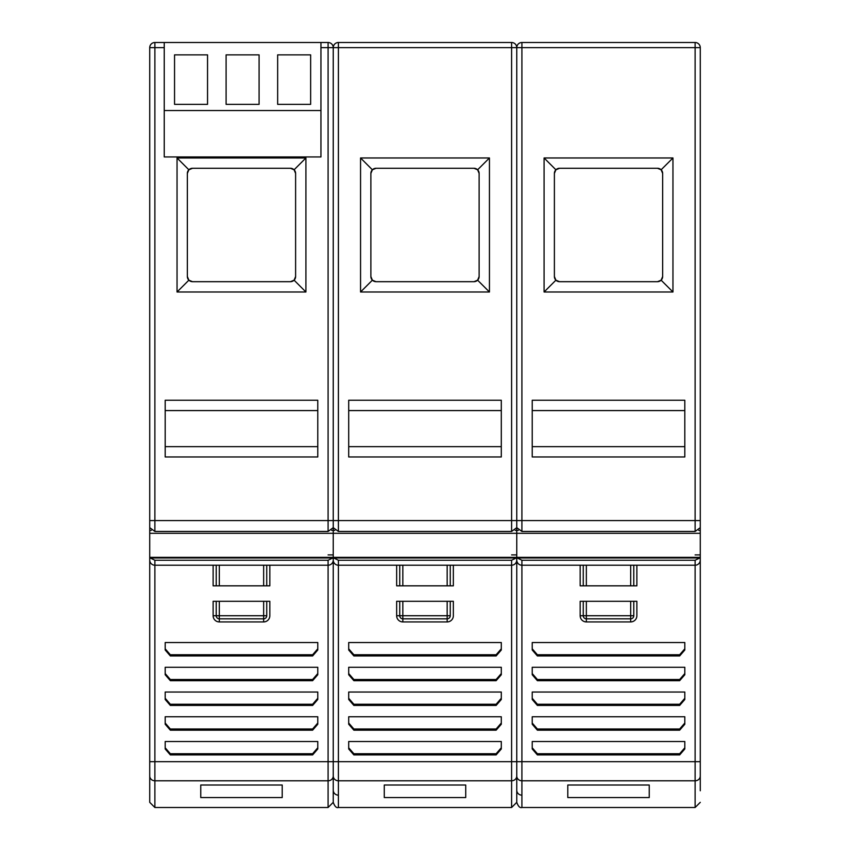 <?xml version="1.0" encoding="UTF-8"?>
<svg xmlns="http://www.w3.org/2000/svg" width="850" height="850" viewBox="0 0 850 850"><rect width="100%" height="100%" fill="white"/><g stroke="black" fill="none" stroke-linecap="round" stroke-linejoin="round"><path stroke-width="1.27" d="M516.758 789.48L516.758 526.246L516.758 527.669L511.604 531.452L338.396 531.452L333.243 527.669L333.243 526.246L333.243 802.347C334.709 806.416 336.43 808.138 338.396 807.5L338.396 780.789L511.604 780.789L511.604 565.218A5.153 5.153 -108.7 0 0 516.758 560.065L516.758 776.018L516.758 554.901L511.604 554.901M516.758 526.044L516.758 522.357L516.758 526.044M333.243 522.357L333.243 526.054L333.243 522.357M450.256 565.218L450.256 585.831L453.348 585.831L453.348 565.218M396.652 565.218L396.652 585.831L450.256 585.831M348.702 724.232L353.866 730.171L496.134 730.171L501.298 724.232L501.298 716.773L501.298 724.232L501.298 723.042L496.134 728.992L353.866 728.992L348.702 723.042L348.702 724.232L348.702 716.773L348.702 723.042M348.702 699.486L353.866 705.436L496.134 705.436L501.298 699.486L501.298 692.028L501.298 699.486L501.298 698.296L496.134 704.246L353.866 704.246L348.702 698.296L348.702 699.486L348.702 692.028L501.298 692.028M348.702 674.741L353.866 680.691L496.134 680.691L501.298 674.741L501.298 667.282L501.298 673.551L496.134 679.501L353.866 679.501L348.702 673.551L348.702 674.741L348.702 667.282L348.702 673.551M348.702 649.995L353.866 655.945L496.134 655.945L501.298 649.995L501.298 642.536L501.298 648.816L496.134 654.755L353.866 654.755L348.702 648.816L348.702 649.995L348.702 642.536L348.702 648.816M348.702 748.977L348.702 741.519L348.702 748.977L353.866 754.917L496.134 754.917L501.298 748.977L501.298 741.519L501.298 748.977L501.298 747.787L496.134 753.737L353.866 753.737L348.702 747.787M333.243 789.48L333.243 554.901L328.089 554.901M384.274 797.555L465.726 797.555L465.726 785.018L384.274 785.018L384.274 797.555M399.744 585.831L399.744 565.218M348.702 716.773L501.298 716.773M501.298 674.741L501.298 673.551M348.702 667.282L501.298 667.282M501.298 649.995L501.298 648.816M348.702 642.536L501.298 642.536M348.702 741.519L501.298 741.519M399.744 601.301L396.652 601.301L396.652 615.729A6.184 6.184 0 0 0 402.836 621.924L447.164 621.924A6.184 6.184 0 0 0 453.348 615.729L453.348 601.301L399.744 601.301L399.744 615.729L402.836 615.729L402.836 618.832A3.092 3.092 0 0 1 399.744 615.729L396.652 615.729M450.256 601.301L450.256 615.729A3.092 3.092 0 0 1 447.164 618.832L402.836 618.832L402.836 621.924M700.273 790.766L700.273 557.961L333.243 557.961L333.243 560.065L333.243 47.653A5.153 5.153 0 0 1 338.396 42.5L511.604 42.5A5.153 5.153 0 0 1 516.758 47.653L516.758 761.696L695.119 761.696L695.119 565.218A5.153 5.153 -108.7 0 0 700.273 560.065L700.273 520.593L700.273 527.669L695.119 531.452L521.911 531.452L516.758 527.669L516.758 47.653A5.153 5.153 0 0 1 521.911 42.5L695.119 42.5A5.153 5.153 0 0 1 700.273 47.653L700.273 520.593L695.119 520.593L695.119 47.653L521.911 47.653L521.911 531.452M149.727 526.054L149.727 520.593L149.727 527.669L154.881 531.452L328.089 531.452L333.243 527.669L333.243 520.593L338.396 520.593L338.396 531.452M516.758 97.888L516.758 100.236M149.727 526.256L149.727 557.961L333.243 557.961L333.243 560.065A5.153 5.153 92.2 0 0 338.396 565.218A5.153 5.153 0 0 1 333.243 560.065L333.243 554.901M333.625 557.961L338.396 560.224L511.604 560.224L516.375 557.961M511.604 560.224L511.604 565.218A5.153 5.153 -108.7 0 0 516.758 560.065A5.153 5.153 92.2 0 0 521.911 565.218A5.153 5.153 0 0 1 516.758 560.065L516.758 557.961L516.758 560.065A5.153 5.153 0 0 1 511.604 565.218L338.396 565.218L338.396 761.696L516.758 761.696M501.298 456.96L348.702 456.96L348.702 400.254L501.298 400.254L501.298 456.96M360.559 157.972L489.441 157.972L489.441 291.996L360.559 291.996L360.559 157.972L372.385 169.788L376.029 168.279L473.971 168.279L477.615 169.788L489.441 157.972M501.298 446.654L348.702 446.654M348.702 410.571L501.298 410.571M477.615 169.788L479.124 173.432L479.124 276.537L477.615 280.181A5.153 5.153 0 0 1 473.971 281.69L376.029 281.69A5.153 5.153 0 0 1 370.876 276.537L370.876 173.432A5.153 5.153 0 0 1 376.029 168.279M489.441 291.996L477.615 280.181L473.971 281.69M479.124 276.537A5.153 5.153 0 0 1 477.615 280.181M473.971 168.279A5.153 5.153 0 0 1 479.124 173.432M360.559 291.996L372.385 280.181L370.876 276.537M376.029 281.69L372.385 280.181M370.876 173.432L372.385 169.788M695.119 554.901L700.273 554.901L700.273 560.065A5.153 5.153 0 0 1 695.119 565.218A5.153 5.153 -108.7 0 0 700.273 560.065L700.273 789.48M633.781 565.218L633.781 585.831L636.873 585.831L636.873 565.218M580.168 565.218L580.168 585.831L633.781 585.831M532.227 724.232L537.381 730.171L679.66 730.171L684.813 724.232L684.813 716.773L684.813 723.042L679.66 728.992L537.381 728.992L532.227 723.042L532.227 724.232L532.227 716.773L532.227 723.042M537.381 705.436L679.66 705.436L684.813 699.486L684.813 692.028L684.813 698.296L679.66 704.246L537.381 704.246L532.227 698.296L532.227 699.486L537.381 705.436L537.381 704.246M532.227 674.741L537.381 680.691L679.66 680.691L684.813 674.741L684.813 667.282L684.813 673.551L679.66 679.501L537.381 679.501L532.227 673.551L532.227 674.741L532.227 667.282L532.227 673.551M532.227 649.995L537.381 655.945L679.66 655.945L684.813 649.995L684.813 642.536L684.813 648.816L679.66 654.755L537.381 654.755L532.227 648.816L532.227 649.995L532.227 642.536L532.227 648.816M532.227 748.977L532.227 741.519L532.227 748.977L537.381 754.917L679.66 754.917L684.813 748.977L684.813 741.519L684.813 747.787L679.66 753.737L537.381 753.737L532.227 747.787M516.758 776.018L516.758 802.347L511.604 807.5L511.604 780.789A5.153 4.771 0 0 0 516.758 776.018A5.153 4.771 180 0 0 521.911 780.789L695.119 780.789L695.119 761.696L700.273 761.696M567.789 797.555L649.241 797.555L649.241 785.018L567.789 785.018L567.789 797.555M583.259 585.831L583.259 565.218M684.813 724.232L684.813 723.042M532.227 716.773L684.813 716.773M684.813 699.486L684.813 698.296M684.813 692.028L532.227 692.028L532.227 698.296M684.813 674.741L684.813 673.551M532.227 667.282L684.813 667.282M684.813 649.995L684.813 648.816M532.227 642.536L684.813 642.536M532.227 741.519L684.813 741.519M684.813 748.977L684.813 747.787M583.259 601.301L580.168 601.301L580.168 615.729A6.184 6.184 0 0 0 586.351 621.924L630.679 621.924A6.184 6.184 0 0 0 636.873 615.729L636.873 601.301L583.259 601.301L583.259 615.729L586.351 615.729L586.351 618.832A3.092 3.092 0 0 1 583.259 615.729L580.168 615.729M633.781 601.301L633.781 615.729A3.092 3.092 0 0 1 630.679 618.832L586.351 618.832L586.351 621.924M517.14 557.961L521.911 560.224L695.119 560.224L695.119 565.218L521.911 565.218A5.153 5.153 0 0 1 516.758 560.065L516.758 554.901M700.273 97.888L700.273 100.236M700.273 509.022L700.273 518.712M695.119 560.224L699.89 557.961M684.813 456.96L532.227 456.96L532.227 400.254L684.813 400.254L684.813 456.96M544.085 157.972L672.956 157.972L672.956 291.996L544.085 291.996L544.085 157.972L555.9 169.788L559.544 168.279L657.486 168.279L661.13 169.788L672.956 157.972M684.813 446.654L532.227 446.654M532.227 410.571L684.813 410.571M661.13 169.788L662.649 173.432L662.649 276.537L661.13 280.181A5.153 5.153 0 0 1 657.486 281.69L559.544 281.69A5.153 5.153 0 0 1 554.391 276.537L554.391 173.432A5.153 5.153 0 0 1 559.544 168.279M672.956 291.996L661.13 280.181L657.486 281.69M662.649 276.537A5.153 5.153 0 0 1 661.13 280.181M657.486 168.279A5.153 5.153 0 0 1 662.649 173.432M544.085 291.996L555.9 280.181L554.391 276.537M559.544 281.69L555.9 280.181M554.391 173.432L555.9 169.788M164.241 47.653L149.727 47.653L149.727 520.901M333.243 776.018L333.243 761.696L338.396 761.696L338.396 780.789A5.153 4.771 180 0 1 333.243 776.018A5.153 4.771 180 0 1 328.089 780.789L154.881 780.789L154.881 807.5L149.727 802.347L149.727 554.901M266.741 565.218L266.741 585.831L269.832 585.831L269.832 565.218M213.127 565.218L213.127 585.831L266.741 585.831M317.772 724.232L317.772 723.042L317.772 724.232L312.619 730.171L170.34 730.171L165.187 724.232L165.187 716.773L165.187 723.042L170.34 728.992L170.34 730.171M317.772 699.486L317.772 692.028L317.772 699.486L312.619 705.436L170.34 705.436L165.187 699.486L165.187 692.028L165.187 698.296L170.34 704.246L170.34 705.436M317.772 674.741L317.772 667.282L317.772 674.741L312.619 680.691L170.34 680.691L165.187 674.741L165.187 673.551L170.34 679.501L170.34 680.691M165.187 667.282L165.187 674.741L165.187 667.282L317.772 667.282M317.772 649.995L317.772 642.536L317.772 649.995L312.619 655.945L170.34 655.945L165.187 649.995L165.187 642.536L165.187 648.816L170.34 654.755L170.34 655.945M165.187 741.519L165.187 748.977L170.34 754.917L312.619 754.917L312.619 753.737L317.772 747.787L317.772 741.519L165.187 741.519L165.187 748.977M317.772 747.787L317.772 748.977L312.619 754.917M149.727 761.696L149.727 776.018A5.153 4.771 0 0 0 154.881 780.789L154.881 761.696L328.089 761.696L328.089 565.218A5.153 5.153 -113.8 0 0 333.243 560.065A5.153 5.153 0 0 1 328.089 565.218L154.881 565.218A5.153 5.153 0 0 1 149.727 560.065A5.153 5.153 92.5 0 0 154.881 565.218L154.881 761.696L149.727 761.696L149.727 560.065A5.153 5.153 0 0 0 154.881 565.218L154.881 560.224L150.11 557.961M149.727 789.48C149.727 772.363 149.727 772.363 149.727 789.48L149.727 790.766M200.759 797.555L282.211 797.555L282.211 785.018L200.759 785.018L200.759 797.555M216.219 585.831L216.219 565.218M312.619 730.171L312.619 728.992L170.34 728.992M312.619 728.992L317.772 723.042L317.772 716.773L165.187 716.773M165.187 723.042L165.187 724.232M312.619 705.436L312.619 704.246L170.34 704.246M312.619 704.246L317.772 698.296M317.772 692.028L165.187 692.028M165.187 698.296L165.187 699.486M312.619 680.691L312.619 679.501L170.34 679.501M312.619 679.501L317.772 673.551M312.619 655.945L312.619 654.755L170.34 654.755M312.619 654.755L317.772 648.816M317.772 642.536L165.187 642.536M165.187 648.816L165.187 649.995M165.187 747.787L170.34 753.737L170.34 754.917M312.619 753.737L170.34 753.737M216.219 601.301L213.127 601.301L213.127 615.729A6.184 6.184 0 0 0 219.321 621.924L263.649 621.924A6.184 6.184 0 0 0 269.832 615.729L269.832 601.301L216.219 601.301L216.219 615.729L219.321 615.729L219.321 618.832A3.092 3.092 0 0 1 216.219 615.729L213.127 615.729M266.741 601.301L266.741 615.729A3.092 3.092 0 0 1 263.649 618.832L219.321 618.832L219.321 621.924M149.727 100.236L149.727 97.888M333.243 97.888L333.243 100.236M149.727 47.653A5.153 5.153 0 0 1 154.881 42.5L328.089 42.5A5.153 5.153 0 0 1 333.243 47.653L333.243 521.942L333.243 520.593L328.089 520.593L328.089 47.653L320.949 47.653M332.86 557.961L328.089 560.224L154.881 560.224M165.187 456.96L317.772 456.96L317.772 400.254L165.187 400.254L165.187 456.96M305.915 157.972L177.044 157.972L177.044 291.996L305.915 291.996L305.915 157.972L294.1 169.788L290.456 168.279L192.514 168.279L188.87 169.788L187.351 173.432A5.153 5.153 0 0 1 192.514 168.279M165.187 446.654L317.772 446.654M317.772 410.571L165.187 410.571M177.044 157.972L188.87 169.788M295.609 276.537A5.153 5.153 0 0 1 294.1 280.181L295.609 276.537L295.609 173.432L294.1 169.788M294.1 280.181A5.153 5.153 0 0 1 290.456 281.69L294.1 280.181L305.915 291.996M188.87 280.181L192.514 281.69A5.153 5.153 0 0 1 187.351 276.537L188.87 280.181L177.044 291.996M290.456 168.279A5.153 5.153 0 0 1 295.609 173.432M192.514 281.69L290.456 281.69M187.351 173.432L187.351 276.537M164.241 42.5L164.241 156.942L320.949 156.942L320.949 110.543L164.241 110.543M320.949 42.5L320.949 110.543M277.652 104.359L310.643 104.359L310.643 54.867L277.652 54.867L277.652 104.359L310.643 104.359L310.643 54.867L277.652 54.867M226.1 104.359L259.091 104.359L259.091 54.867L226.1 54.867L226.1 104.359L259.091 104.359L259.091 54.867L226.1 54.867M174.548 104.359L207.538 104.359L207.549 54.867L174.548 54.867L174.548 104.359L207.549 104.359L207.538 54.867L174.548 54.867M331.691 530.379L334.794 530.379M515.206 530.379L518.309 530.379M700.273 533.301L149.727 533.301M149.727 557.356L700.273 557.356M447.164 585.831L447.164 565.218M338.396 795.154A5.153 4.962 180 0 1 333.243 790.192M402.836 565.218L402.836 585.831M496.134 730.171L496.134 728.992M353.866 728.992L353.866 730.171M496.134 705.436L496.134 704.246M353.866 704.246L353.866 705.436M496.134 680.691L496.134 679.501M353.866 679.501L353.866 680.691M496.134 655.945L496.134 654.755M353.866 654.755L353.866 655.945M353.866 753.737L353.866 754.917M496.134 754.917L496.134 753.737M447.164 621.924L447.164 601.301M402.836 601.301L402.836 615.729L450.256 615.729A3.092 3.092 0 0 1 447.164 618.832M338.396 560.224L338.396 565.218A5.153 5.153 0 0 1 333.243 560.065A5.153 5.153 -113.8 0 1 328.089 565.218L328.089 560.224M521.911 42.5L521.911 47.653L338.396 47.653L338.396 520.593L695.119 520.593L695.119 531.452M511.604 531.452L511.604 42.5M338.396 42.5L338.396 47.653L328.089 47.653L328.089 42.5M511.604 68.404L511.604 80.92M698.732 530.379L700.273 530.379M630.679 585.831L630.679 565.218M521.911 560.224L521.911 807.5C519.945 808.138 518.234 806.416 516.758 802.347M521.911 807.5L695.119 807.5L695.119 780.789A5.153 4.771 0 0 0 700.273 776.018M521.911 795.154A5.153 4.962 180 0 1 516.758 790.192M586.351 565.218L586.351 585.831M679.66 730.171L679.66 728.992M537.381 728.992L537.381 730.171M679.66 705.436L679.66 704.246M679.66 680.691L679.66 679.501M537.381 679.501L537.381 680.691M679.66 655.945L679.66 654.755M537.381 654.755L537.381 655.945M537.381 753.737L537.381 754.917M679.66 754.917L679.66 753.737M630.679 621.924L630.679 601.301M586.351 601.301L586.351 615.729L633.781 615.729A3.092 3.092 0 0 1 630.679 618.832M700.273 47.653L695.119 47.653L695.119 42.5M695.119 68.404L695.119 80.92M149.727 530.379L151.268 530.379M154.881 807.5L328.089 807.5L328.089 761.696L333.243 761.696M263.649 585.831L263.649 565.218M219.321 565.218L219.321 585.831M263.649 621.924L263.649 601.301M219.321 601.301L219.321 615.729L266.741 615.729A3.092 3.092 0 0 1 263.649 618.832M149.727 521.942L149.727 520.593L154.881 520.593L154.881 531.452M154.881 42.5L154.881 520.593L328.089 520.593L328.089 531.452M328.089 68.351L328.089 80.92M511.604 807.5L338.396 807.5M516.758 520.593L516.758 521.942L516.758 520.593M516.758 524.556L516.758 526.246L516.758 524.556M695.119 807.5L700.273 802.347M328.089 807.5L333.243 802.347"/></g></svg>
